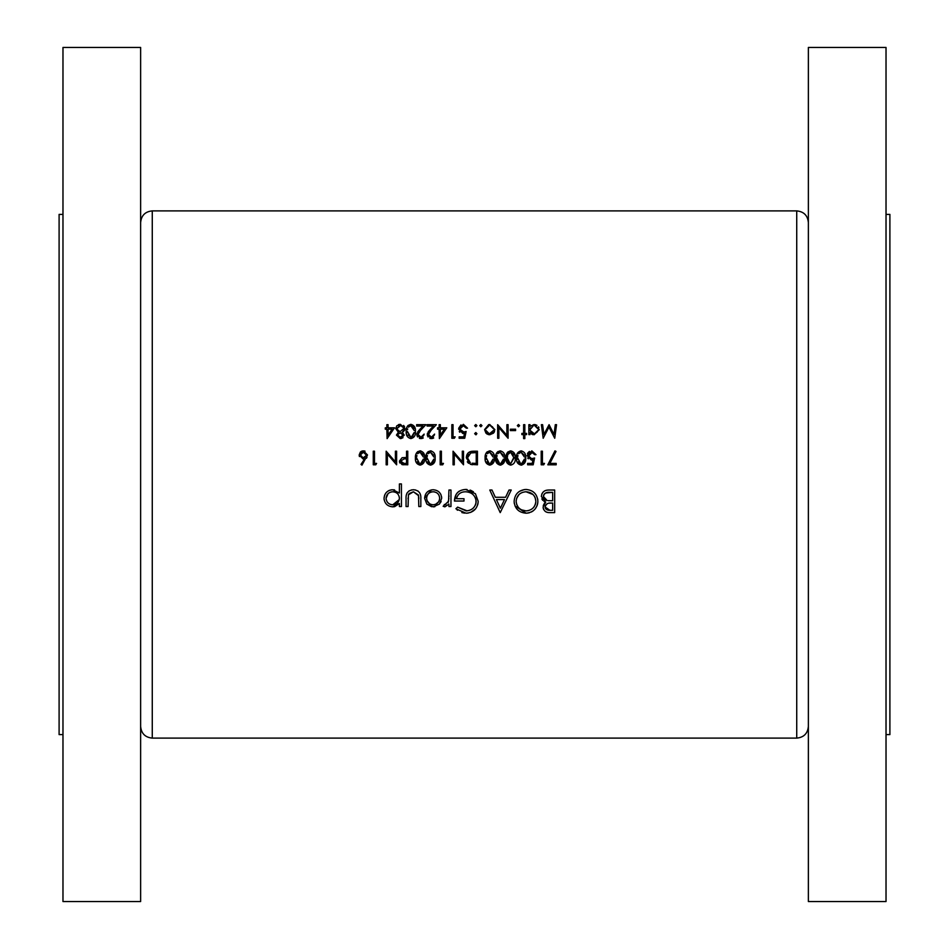 <?xml version="1.0" encoding="UTF-8"?>
<svg xmlns="http://www.w3.org/2000/svg" width="949" height="949" viewBox="0 0 949 949"><rect width="100%" height="100%" fill="white"/><g stroke="black" fill="none" stroke-linecap="round" stroke-linejoin="round"><path stroke-width="1.42" d="M62.978 214.391L59.099 214.391L59.099 734.609L62.978 734.609M140.63 47.45L140.63 901.55L62.978 901.55L62.978 47.45L140.63 47.45M886.022 214.391L889.901 214.391L889.901 734.609L886.022 734.609M808.37 474.5L808.37 901.55L886.022 901.55L886.022 47.45L808.37 47.45L808.37 474.5M433.135 506.837L439.434 504.097L441.688 498.237C441.226 493.017 438.379 490.182 433.135 489.743C427.928 490.182 425.081 493.017 424.594 498.237L426.86 504.109L433.135 506.837L434.856 506.683M401.427 506.541L401.427 483.943L399.399 483.943L399.399 493.017L392.661 489.743C387.406 490.218 384.535 493.089 384.037 498.332C384.57 503.539 387.465 506.363 392.72 506.837L399.399 503.492L399.399 506.541L401.427 506.541M450.965 506.541L450.965 490.028L448.936 490.028L448.569 501.25L443.147 506.268L444.903 506.837L448.936 504.109L448.936 506.541L450.965 506.541M500.218 512.626L511.226 490.028L509.008 490.028L505.58 497.276L495.331 497.276L491.985 490.028L489.791 490.028L500.218 512.626M554.679 512.626L554.679 490.028L548.569 490.028C544.287 490.123 541.879 492.27 541.357 496.446L545.711 502.223L543.089 507.027C543.67 511.001 546.055 512.863 550.278 512.626L554.679 512.626M526.149 513.207C533.362 512.472 537.276 508.486 537.881 501.226C537.217 494.026 533.243 490.099 525.96 489.447C518.712 490.111 514.761 494.073 514.121 501.333C514.749 508.64 518.759 512.602 526.149 513.207L514.975 505.936M455.888 508.771L466.042 513.207C473.456 512.662 477.501 508.7 478.201 501.333L475.425 493.717L465.639 489.447C458.497 489.945 454.761 493.8 454.441 501.036L464.002 501.036L464.002 498.723L456.469 498.723C457.632 494.168 460.633 491.855 465.461 491.772C471.736 492.092 475.307 495.307 476.173 501.428C475.473 507.264 472.116 510.42 466.113 510.894L457.632 507.122L455.888 508.771M420.834 506.541L420.834 498.652C421.178 493.195 418.711 490.218 413.432 489.743C408.224 490.194 405.757 493.124 406.053 498.498L406.053 506.541L408.082 506.541L408.426 494.856L413.408 491.772L418.485 495.022L418.806 506.541L420.834 506.541M375.78 464.796L376.587 463.397L374.487 463.397L374.487 451.202L373.277 451.202L373.277 464.796L375.78 464.796M556.541 424.678L555.307 424.678L554.014 434.476L549.08 424.678L543.907 434.452L542.603 424.678L541.381 424.678L543.184 438.26L548.961 427.121L554.738 438.26L556.541 424.678M424.666 457.999C425.069 454.156 423.551 451.771 420.122 450.858C416.647 451.748 415.093 454.132 415.425 457.999C415.081 461.855 416.647 464.239 420.122 465.14C423.551 464.227 425.069 461.843 424.666 457.999M442.685 464.796L443.48 463.397L441.392 463.397L441.392 451.202L440.17 451.202L440.17 464.796L442.685 464.796M524.833 438.616L524.833 434.606L526.576 434.606L526.576 433.385L524.833 433.385L524.833 424.678L523.611 424.678L523.611 433.385L521.867 433.385L521.867 434.606L523.611 434.606L523.611 438.616L524.833 438.616M515.592 430.597L515.592 429.209L510.372 429.209L510.372 430.597L515.592 430.597M489.72 434.784L493.504 433.135L494.868 429.612L489.72 424.5L484.583 429.612L485.947 433.147L489.72 434.784L493.504 433.135M476.92 433.646L475.793 434.784L476.92 433.646L475.793 432.519L474.654 433.646L475.793 434.784L474.654 433.646L475.793 432.519M556.185 464.796L556.185 463.397L549.886 463.397L556.019 451.439L554.963 450.858L547.822 464.796L556.185 464.796M527.62 464.796L533.196 464.796L534.584 457.999L531.594 458.699L528.32 455.698L531.76 452.246L534.762 454.69L535.983 454.69L531.831 450.858L527.098 455.65L531.369 460.087L532.97 459.826L532.235 463.397L527.62 463.397L527.62 464.796M515.248 457.999C515.651 454.156 514.133 451.771 510.704 450.858C507.241 451.748 505.675 454.132 506.019 457.999C505.675 461.855 507.229 464.239 510.704 465.14C514.144 464.227 515.651 461.843 515.248 457.999M494.346 457.999C494.749 454.156 493.231 451.771 489.803 450.858C486.327 451.748 484.773 454.132 485.117 457.999C484.761 461.855 486.327 464.239 489.803 465.14C493.243 464.227 494.749 461.843 494.346 457.999M463.515 451.202L462.293 451.202L462.293 461.878L453.053 451.202L453.053 464.796L454.274 464.796L454.274 454.097L463.515 464.796L463.515 451.202M459.15 438.26L464.725 438.26L466.125 431.475L463.124 432.163L459.85 429.173L463.302 425.721L466.303 428.165L467.513 428.165L463.373 424.333L458.628 429.114L462.91 433.563L464.512 433.302L463.776 436.872L459.15 436.872L459.15 438.26M439.375 438.616L446.789 427.809L440.336 427.809L440.336 424.678L439.126 424.678L439.126 427.809L437.548 427.809L437.548 429.209L439.126 429.209L439.375 438.616M424.144 434.084L420.988 437.216L418.046 434.464L420.609 430.3L425.887 424.678L416.647 424.678L416.647 426.065L422.969 426.065L419.577 429.695L416.825 434.571L420.929 438.616L424.001 434.915M398.366 432.246L396.445 435.093L400.3 438.616L404.286 435.128L402.293 432.246L404.974 428.521L400.383 424.333L396.777 425.816L395.745 428.64L398.366 432.246L396.445 435.093M387.109 438.616L394.523 427.809L388.082 427.809L388.082 424.678L386.86 424.678L386.86 427.809L385.294 427.809L385.294 429.209L386.86 429.209L387.109 438.616M415.425 431.463C415.84 427.643 414.333 425.271 410.881 424.333C407.406 425.235 405.84 427.619 406.196 431.463C405.84 435.306 407.406 437.691 410.881 438.616C414.333 437.679 415.852 435.294 415.425 431.463M434.595 434.084L431.439 437.216L428.497 434.464L431.06 430.3L436.338 424.678L427.097 424.678L427.097 426.065L433.42 426.065L430.027 429.695L427.275 434.571L431.38 438.616L434.452 434.915M454.346 438.26L455.152 436.872L453.053 436.872L453.053 424.678L451.843 424.678L451.843 438.26L454.346 438.26M475.793 426.765L476.92 425.638L475.793 424.5L474.654 425.638L475.793 426.765L474.654 425.638L475.793 424.5L476.92 425.638L475.793 426.765L474.654 425.638L475.793 424.5M477.442 451.202L473.231 451.202C468.865 451.261 466.552 453.468 466.303 457.833L470.396 464.31L477.442 464.796L477.442 451.202M504.797 457.999C505.2 454.156 503.682 451.771 500.253 450.858C496.79 451.748 495.224 454.132 495.568 457.999C495.212 461.855 496.778 464.239 500.253 465.14C503.694 464.227 505.2 461.843 504.797 457.999M525.699 457.999C526.102 454.156 524.595 451.771 521.155 450.858C517.691 451.748 516.126 454.132 516.47 457.999C516.126 461.855 517.679 464.239 521.155 465.14C524.595 464.227 526.114 461.843 525.699 457.999M543.718 464.796L544.512 463.397L542.425 463.397L542.425 451.202L541.203 451.202L541.203 464.796L543.718 464.796M480.846 426.765L481.973 425.638L480.846 424.5L479.708 425.638L480.846 426.765L479.708 425.638L480.846 424.5L481.973 425.638L480.846 426.765L479.708 425.638M508.106 424.678L506.885 424.678L506.885 435.342L497.656 424.678L497.656 438.26L498.877 438.26L498.877 427.572L508.106 438.26L508.106 424.678M518.474 426.765L519.601 425.638L518.474 424.5L517.335 425.638L518.474 426.765L517.335 425.638L518.474 424.5L519.601 425.638L518.474 426.765L517.335 425.638M528.842 434.606L530.052 434.606L530.052 432.768L534.073 434.784L539.293 429.672L534.109 424.5L530.052 426.398L530.052 424.678L528.842 424.678L528.842 434.606M435.117 457.999C435.52 454.156 434.001 451.771 430.573 450.858C427.097 451.748 425.543 454.132 425.887 457.999C425.532 461.855 427.097 464.239 430.573 465.14C434.013 464.227 435.52 461.843 435.117 457.999M407.762 464.796L407.762 451.202L406.54 451.202L406.54 457.477L402.115 457.703L399.399 461.155L402.008 464.595L407.762 464.796M361.949 465.14L367.524 454.998L363.408 450.858L359.161 455.022L363.194 459.043L364.606 458.913L361.011 464.405L361.759 464.998M396.611 451.202L395.401 451.202L395.401 461.878L386.16 451.202L386.16 464.796L387.382 464.796L387.382 454.097L396.611 464.796L396.611 451.202M547.68 512.424L546.6 512.152M546.446 512.092L545.295 511.475M543.647 509.494L543.231 508.308M543.255 505.592L544.584 503.1M545.711 502.223L543.943 501.38M542.781 500.396L541.843 498.901M541.357 496.446L541.938 493.753M542.626 492.661L543.255 491.95M544.667 490.906L545.414 490.574M545.912 490.396L547.229 490.111M545.26 505.995L545.117 506.991C545.865 503.978 547.917 502.673 551.298 503.065L552.65 503.065L552.65 510.313L549.898 510.313L545.117 506.991L545.212 507.81M545.521 508.581L546.754 509.732M547.632 510.052L548.249 510.182M548.273 510.194L549.898 510.313M552.65 503.065L549.02 503.195M547.229 503.694L545.284 505.936M545.722 500.004L547.087 500.479L543.386 496.446C544.168 493.314 546.304 491.95 549.768 492.341L552.65 492.341L552.65 500.752L548.214 500.645M543.48 495.603L543.457 497.181M543.955 498.439L545.687 499.981M552.65 492.341L545.58 493.006M544.69 493.622L544.109 494.275M544.002 494.429L543.54 495.39M388.082 429.209L392.127 429.209L388.082 435.105L388.082 429.209M398.402 424.666L399.363 424.405M403.61 425.437L404.618 426.848M404.784 429.719L404.416 430.502M403.705 431.321L402.839 431.949M403.017 437.667L401.036 438.557M397.761 434.535L400.312 432.863L403.064 435.105L400.371 437.216L397.667 435.14L400.371 437.216L401.463 437.05M401.273 433.017L399.837 432.898M398.9 433.23L397.904 434.215M402.993 435.579L402.862 434.31M399.683 431.427L397.038 429.209M398.034 430.68L399.078 431.273M397.168 427.608L396.967 428.616L400.371 425.721L398.497 426.148M400.976 425.757L403.681 427.88M403.764 428.485L400.288 431.475L403.764 428.485M415.104 428.141L415.282 429.114M406.48 434.476L406.362 433.823M406.267 429.826L406.623 427.928M406.682 427.75L407.074 426.813M407.465 426.16L408.224 425.318M414.191 432.483L411.308 437.181M412.578 436.611L414.167 432.78M407.928 434.903L410.846 437.216L407.418 431.475L407.477 432.803M407.536 429.707L407.69 428.889M408.355 427.157L410.846 425.721L409.149 426.291M411.771 425.887L410.846 425.721L414.191 430.526M413.954 428.616L413.693 427.821M413.527 427.465L412.578 426.326M419.019 436.516L421.629 437.169M422.21 437.003L422.898 436.611M423.242 437.987L421.807 438.533M420.122 438.545L419.351 438.343M417.584 436.967L416.896 435.366M416.884 433.859L417.05 433.171M417.714 431.902L419.577 429.695M420.609 430.3L419.078 432.009M418.106 433.835L418.272 435.544M429.47 436.516L432.08 437.169M432.673 437.003L433.349 436.611M433.693 437.987L432.258 438.533M430.573 438.545L429.802 438.343M428.046 436.967L427.347 435.366M427.335 433.859L427.501 433.171M428.165 431.902L430.027 429.695M431.06 430.3L429.529 432.009M428.557 433.835L428.723 435.544M440.336 429.209L444.393 429.209L440.336 435.105L440.336 429.209M464.512 433.302L462.91 433.563M459.791 432.258L459.269 431.57M458.711 428.177L460.989 424.903M466.303 428.165L463.302 425.721L459.85 429.173L463.907 432.103M464.31 432.032L466.125 431.475M472.531 464.713L471.451 464.571M468.604 463.302L467.893 462.59M467.869 462.566L467.288 461.736M470.313 462.721L467.513 457.833L470.787 452.946L476.232 452.602L476.232 463.397L472.068 463.219M473.468 463.349L475.271 463.397M467.56 457.038L467.56 458.675M467.584 458.806L467.727 459.518M468.415 461.072L469.008 461.795M471.7 452.756L470.052 453.242M468.723 454.286L467.596 456.754M474.666 452.602L472.709 452.649M489.803 450.858L490.408 450.905M494.026 454.69L494.204 455.627M485.39 460.965L485.271 460.36M485.188 456.362L485.271 455.615M485.283 455.603L485.544 454.441M485.58 454.298L485.995 453.325M486.374 452.697L487.098 451.878M493.1 459.031L490.218 463.705M491.487 463.148L492.14 462.495M492.151 462.471L493.089 459.292M489.304 463.705L486.327 457.999L486.386 459.328M486.967 461.724L488.035 463.136M486.398 456.683L486.6 455.413M487.276 453.681L489.755 452.246L488.059 452.827M492.875 455.164L489.755 452.246L493.1 457.062M504.477 454.69L504.654 455.627M504.654 460.36L500.847 465.105M495.841 460.965L495.722 460.36M495.568 457.999L495.734 455.615M495.734 455.603L495.995 454.441M496.042 454.298L496.446 453.325M496.825 452.697L498 451.534M503.551 459.031L500.669 463.705M501.938 463.148L502.59 462.495M502.602 462.471L503.539 459.292M499.743 463.705L496.778 457.999L496.837 459.328M496.908 459.862L497.11 460.87M497.418 461.724L498.486 463.136M496.849 456.683L497.051 455.413M497.727 453.681L500.218 452.246L498.51 452.827M503.326 455.164L500.218 452.246L503.551 457.062M514.927 454.69L515.105 455.627M506.292 460.965L506.185 460.36M506.09 456.362L506.185 455.615M506.185 455.603L506.446 454.441M506.493 454.298L506.908 453.325M507.276 452.697L508 451.878M510.206 463.705L507.241 457.999L507.751 454.583L510.669 452.246L514.026 457.999L510.669 463.753L514.014 457.062M507.3 456.683L507.288 459.328M507.359 459.862L507.561 460.87M507.869 461.724L508.937 463.136M508.178 453.681L507.501 455.413M513.373 454.037L510.669 452.246L508.961 452.827M513.777 455.164L513.516 454.334M525.378 454.69L525.556 455.627M525.556 460.36L521.748 465.105M516.742 460.965L516.636 460.36M516.636 455.603L516.897 454.441M516.944 454.298L517.347 453.337M524.453 459.031L521.582 463.705M522.84 463.148L523.492 462.495M523.504 462.471L524.441 459.292M520.657 463.705L517.691 457.999L517.751 459.328M518.32 461.724L519.388 463.136M517.751 456.683L517.952 455.413M518.629 453.681L521.12 452.246L519.411 452.827M524.228 455.164L521.12 452.246L524.465 457.062M532.97 459.826L531.369 460.087M528.273 458.806L527.739 458.106M527.43 453.788L527.81 453.017M527.858 452.934L529.423 451.439M534.762 454.69L533.729 452.91M532.282 452.293L528.368 456.339M530.503 458.569L533.101 458.486M533.136 458.474L534.584 457.999M537.834 502.401L537.668 503.563M537.561 504.049L537.027 505.781M537.015 505.793L535.189 508.925M533.113 510.918L531.357 511.997M529.376 512.757L527.312 513.148M514.311 503.575L514.168 502.531M519.352 491.416L524.311 489.554M532.614 491.392L534.406 492.875M537.68 498.937L537.798 499.767M521.594 509.862L526.043 510.894C520.064 510.408 516.766 507.229 516.149 501.345L516.197 502.306M516.529 504.085L518.19 507.217M516.197 500.384L516.149 501.345C516.719 495.414 520.016 492.223 526.043 491.772L525.082 491.807M520.55 493.314L519.4 494.156M519.032 494.476L516.529 498.581M532.935 494.476L526.043 491.772C531.962 492.223 535.236 495.378 535.853 501.238L535.129 497.549M535.117 497.525L534.192 495.9M535.675 503.184L535.853 501.238C535.295 507.122 532.033 510.337 526.043 510.894L527.015 510.847M527.964 510.704L528.64 510.55M533.492 507.573L534.24 506.612M535.141 504.939L535.45 504.061M504.477 499.589L500.384 508.225L496.398 499.589L504.477 499.589L496.398 499.589M464.607 513.136L461.866 512.567M457.56 510.242L456.967 509.755M457.632 507.122L467.074 510.847M468.901 510.515L470.609 509.874M475.366 505.129L475.769 504.061M475.971 503.302L475.983 499.637M475.9 499.293L475.271 497.549M466.469 491.807L465.461 491.772C460.645 491.843 457.655 494.168 456.469 498.723M454.441 501.036L456.054 494.5L457.418 492.673M457.454 492.638L459.174 491.202M465.639 489.447L467.038 489.506M470.052 490.099L471.024 490.455M471.048 490.467L473.409 491.807M475.425 493.717L478.201 501.333M478.142 502.531L477.703 504.797M475.544 508.889L470.716 512.377M468.403 513.006L467.24 513.16M448.936 504.109L444.903 506.837L443.147 506.268M444.251 504.512L445.935 504.714M448.047 502.709L448.889 498.415M448.924 496.861L448.936 495.58M554.963 450.858L556.019 451.439M399.399 503.492L394.665 506.636L392.72 506.837M384.179 499.957L384.084 499.198M384.037 498.332L384.665 495.01M387.868 491.167L389.339 490.36M389.363 490.36L391.664 489.791M393.633 489.791L394.582 489.945M391.451 504.69L392.744 504.809C388.722 504.477 386.504 502.306 386.065 498.308L386.196 499.601M387.228 501.962L388.034 502.934M388.058 502.946L389.517 504.014M388.011 493.694L386.065 498.308C386.492 494.334 388.71 492.151 392.708 491.772L391.415 491.89M389.031 492.875L388.153 493.563M394.001 491.879L392.708 491.772C396.777 492.057 399.007 494.227 399.399 498.249L399.28 496.944M399.28 499.542L399.399 498.249C399.043 502.294 396.824 504.477 392.744 504.809L399.268 499.589M418.806 498.889L418.758 496.944M418.628 495.722L413.408 491.772L409.197 493.516M408.746 494.144L408.426 494.856M408.094 497.928L408.082 498.889M406.86 493.421L407.204 492.78M408.948 490.953L411.795 489.862M415.104 489.862L418.165 491.119M431.617 506.719L426.86 504.109L424.594 498.237L431.475 489.874M439.209 492.199L440.289 493.527M440.514 493.871L441.048 494.939M441.546 496.612L441.653 497.418M441.119 501.404L440.407 502.816M431.866 504.678L433.147 504.809C429.162 504.394 426.991 502.199 426.623 498.225L426.742 499.506M427.097 500.74L429.506 503.682M426.742 496.956L426.623 498.225C426.991 494.263 429.162 492.104 433.147 491.772L431.866 491.879M430.644 492.234L429.506 492.816M434.417 491.879L433.147 491.772C437.121 492.092 439.292 494.239 439.66 498.225L439.541 496.944M439.173 495.734L438.58 494.595M437.774 493.61L436.777 492.804M439.553 499.506L439.66 498.225C439.304 502.211 437.133 504.405 433.147 504.809L435.638 504.322L438.58 501.879M476.22 434.701L474.654 433.646M488.664 434.678L486.73 433.847M484.583 429.612L488.711 424.583M494.524 431.522L494.097 432.364M488.949 433.491L485.876 430.372M486.635 432.032L487.62 432.946M485.876 428.853L488.949 425.793M490.503 425.793L493.575 428.841M493.361 428.118L492.282 426.623M493.575 430.372L489.731 433.563L492.507 432.388M535.153 424.594L537.004 425.366M538.439 426.813L538.913 427.691M532.899 434.666L531.796 434.286M530.515 431.522L534.062 433.563L530.123 430.395M530.455 427.857L530.052 429.624L533.279 425.793M534.845 425.793L537.988 428.889M537.988 430.419L534.845 433.491M535.592 433.278L537.276 431.997M430.573 450.858L431.178 450.905M434.796 454.69L434.974 455.627M426.16 460.965L426.042 460.36M425.887 457.999L426.042 455.615M426.054 455.603L426.315 454.441M426.35 454.298L426.765 453.325M427.145 452.697L428.319 451.534M433.871 459.031L430.988 463.705M432.258 463.148L432.91 462.495M432.922 462.471L433.859 459.292M430.075 463.705L427.097 457.999L427.157 459.328M427.738 461.724L428.806 463.136M427.169 456.683L427.37 455.413M428.046 453.681L430.526 452.246L428.829 452.827M433.646 455.164L430.526 452.246L433.871 457.062M420.122 450.858L420.727 450.905M424.345 454.69L424.511 455.627M415.709 460.965L415.591 460.36M415.425 457.999L415.591 455.615M415.591 455.603L415.864 454.441M415.899 454.298L416.314 453.325M416.694 452.697L417.868 451.534M423.42 459.031L420.537 463.705M421.807 463.148L422.459 462.495M422.471 462.471L423.396 459.292M419.612 463.705L416.647 457.999L416.706 459.328M417.287 461.724L418.355 463.136M416.718 456.683L416.919 455.413M417.596 453.681L420.075 452.246L418.367 452.827M422.779 454.037L420.075 452.246L423.42 457.062M423.195 455.164L422.922 454.334M404.001 464.785L402.506 464.678M399.849 462.993L399.565 462.305M400.798 460.277L400.62 461.143L404.167 458.841L406.54 458.877L406.54 463.397L404.06 463.397L400.62 461.143L400.929 462.258M401.036 462.412L402.827 463.337M402.898 463.349L404.06 463.397M364.606 458.913L363.194 459.043M359.446 456.564L359.232 455.805M359.161 455.022L360.395 452.032M360.857 451.665L361.783 451.166M361.794 451.155L362.577 450.929M364.238 450.929L365.033 451.178M367.014 457.157L366.409 458.296M362.886 457.608L360.383 454.951L360.632 456.042M365.377 452.993L363.348 452.246L360.383 454.951L363.348 452.246L362.257 452.436M363.348 452.246L366.302 454.951L365.946 453.646M366.255 455.496L363.443 457.655L364.689 457.418M140.63 222.541C141.318 215.47 145.197 211.58 152.267 210.892L152.267 738.108L796.733 738.108C803.803 737.42 807.682 733.53 808.37 726.459M152.267 210.892L796.733 210.892L796.733 738.108M796.733 210.892C803.803 211.58 807.682 215.47 808.37 222.541M152.267 738.108C145.197 737.42 141.318 733.53 140.63 726.459"/></g></svg>
